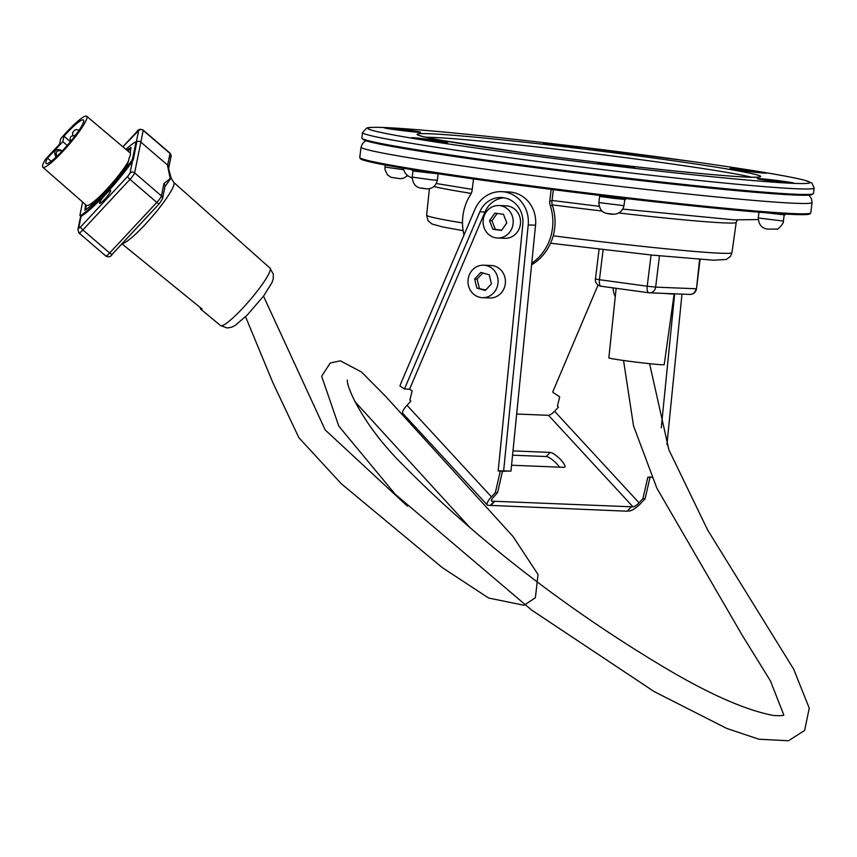 <?xml version="1.0" encoding="UTF-8"?>
<svg xmlns="http://www.w3.org/2000/svg" width="857" height="857" viewBox="0 0 857 857"><rect width="100%" height="100%" fill="white"/><g stroke="black" fill="none" stroke-linecap="round" stroke-linejoin="round"><path stroke-width="1.29" d="M489.54 220.603L494.843 213.125L503.466 214.304L506.787 222.949L501.484 230.426L492.861 229.248L489.54 220.603L491.982 220.699L495.303 229.344L501.634 230.212M492.861 229.248L495.303 229.344M497.135 213.447L491.982 220.699M497.51 238.01L504.837 238.31A16.251 15.062 -87.7 0 0 520.531 222.681A16.251 15.062 -87.7 0 0 506.144 205.83L498.817 205.541A16.251 15.062 92.3 0 1 513.214 222.381A16.251 15.062 92.3 0 1 497.51 238.01A16.251 15.062 92.3 0 1 496.182 237.903A16.251 15.062 92.3 0 1 483.166 220.453A16.251 15.062 92.3 0 1 498.817 205.541M551.18 189.386L549.766 200.87A9.748 9.031 -87.7 0 0 550.226 205.434A48.753 45.175 92.3 0 1 531.736 263.27M531.576 264.867A48.753 45.175 -87.7 0 0 552.422 205.53A9.748 9.031 92.3 0 1 551.972 200.956L553.354 189.665M464.023 234.989A48.753 45.175 92.3 0 1 470.589 194.571A9.748 9.031 -87.7 0 0 472.132 190.275L473.525 178.952M664.604 293.426A29.138 0.964 7 0 0 674.159 293.876A29.138 0.964 7 0 0 674.105 293.801M616.151 288.306L608.845 357.862A27.895 0.921 7 0 0 626.049 360.829A27.895 0.921 7 0 0 664.207 364.654L674.159 293.876M689.253 294.39A6.502 6.02 -87.7 0 0 689.778 294.433L689.778 294.433A6.502 6.02 -87.7 0 0 696.013 288.755L655.648 287.127A6.502 6.02 92.3 0 1 649.413 292.805L649.413 292.805A6.502 6.02 92.3 0 1 648.878 292.762A6.502 2.432 -82.2 0 1 648.792 292.751L648.792 292.751A6.502 2.432 -82.2 0 1 647.228 286.217L599.439 279.703A6.502 2.432 97.8 0 0 601.003 286.238L601.003 286.238A6.502 2.432 97.8 0 0 601.089 286.249L648.706 292.74M603.124 249.698L599.439 279.703L595.433 279.007A6.502 6.502 0 0 0 601.003 286.238L648.792 292.751A6.502 6.502 0 0 0 649.413 292.805L689.778 294.433A6.502 6.502 0 0 0 696.495 288.734L699.623 259.403M659.483 255.847L655.648 287.127L647.228 286.217L651.063 254.99M785.151 214.068L785.044 214.903L765.815 212.74M600.875 195.557L600.746 196.574L598.85 195.31M614.34 197.164L614.19 198.406L600.746 196.574M625.781 198.503L625.664 199.52L614.19 198.406M412.238 169.707L412.153 170.393L414.113 171.121L414.252 170.029M439.052 173.907L414.113 171.121M427.654 172.161L427.557 172.953M362.511 132.556L361.847 138.041A227.512 7.542 7 0 0 362.04 138.416A227.512 7.542 7 0 0 502.213 162.327A227.512 7.542 7 0 0 813.186 193.811A227.512 7.542 7 0 0 813.475 193.489L814.15 188.015L811.858 183.002L804.209 180.131C787.026 175.835 749.596 169.632 691.91 161.491L560.307 144.565C497.638 137.184 447.333 132.032 409.4 129.086C388.007 127.436 374.434 126.943 368.66 127.607L366.817 127.961L362.511 132.556A227.512 7.542 7 0 0 502.888 156.842A227.512 7.542 7 0 0 814.15 188.015M362.04 138.416L363.261 139.53A226.162 7.499 7 0 0 502.609 163.291A226.162 7.499 7 0 0 811.74 194.603L813.186 193.811M365.757 140.687L362.565 143.526L361.043 147.104A227.201 7.531 7 0 0 361.043 147.115A227.201 7.531 7 0 0 501.216 171.368A227.201 7.531 7 0 0 812.061 202.498A227.201 7.531 7 0 0 812.061 202.477L811.45 198.642L809.04 195.117M361.043 147.115L359.769 157.442A227.201 7.531 7 0 0 359.811 157.624A227.201 7.531 7 0 0 499.952 181.695A227.201 7.531 7 0 0 810.711 212.986A227.201 7.531 7 0 0 810.797 212.825L812.061 202.498M359.811 157.624L360.358 158.652A226.537 7.509 7 0 0 500.092 182.648A226.537 7.509 7 0 0 809.929 213.854L810.711 212.986M435.645 140.302A16.251 0.536 7 0 0 413.406 138.073A16.251 0.536 7 0 0 429.475 140.591A16.251 0.536 7 0 0 445.672 142.037A16.251 0.536 7 0 0 435.645 140.302M431.735 140.141L423.733 139.348L431.735 140.141M567.784 145.626A16.251 0.536 7 0 0 545.545 143.408A16.251 0.536 7 0 0 561.614 145.915A16.251 0.536 7 0 0 577.811 147.361A16.251 0.536 7 0 0 567.784 145.626M563.874 145.476L555.872 144.672L563.874 145.476M781.659 181.148A16.251 0.536 7 0 0 759.431 178.931A16.251 0.536 7 0 0 775.499 181.438A16.251 0.536 7 0 0 791.686 182.884A16.251 0.536 7 0 0 781.659 181.148M777.76 180.998L769.757 180.195L777.76 180.998M754.417 171.089A16.251 0.536 7 0 0 732.178 168.861A16.251 0.536 7 0 0 748.247 171.379A16.251 0.536 7 0 0 764.444 172.825A16.251 0.536 7 0 0 754.417 171.089M750.507 170.929L742.505 170.125L750.507 170.929M408.393 130.243A16.251 0.536 7 0 0 386.164 128.014A16.251 0.536 7 0 0 402.222 130.532A16.251 0.536 7 0 0 418.42 131.967A16.251 0.536 7 0 0 408.393 130.243M404.504 130.082L396.459 129.278L404.504 130.082M622.278 165.765A16.251 0.536 7 0 0 600.039 163.537A16.251 0.536 7 0 0 616.108 166.054A16.251 0.536 7 0 0 632.305 167.49A16.251 0.536 7 0 0 622.278 165.765M618.368 165.605L610.366 164.801L618.368 165.605M436.449 140.334A18.383 0.611 -173 0 1 447.793 142.294A18.383 0.611 -173 0 1 429.464 140.666A18.383 0.611 -173 0 1 411.296 137.816A18.383 0.611 -173 0 1 436.449 140.334M568.587 145.658A18.383 0.611 -173 0 1 579.932 147.629A18.383 0.611 -173 0 1 561.603 145.99A18.383 0.611 -173 0 1 543.434 143.14A18.383 0.611 -173 0 1 568.587 145.658M782.462 181.181A18.383 0.611 -173 0 1 793.807 183.152A18.383 0.611 -173 0 1 775.489 181.513A18.383 0.611 -173 0 1 757.309 178.663A18.383 0.611 -173 0 1 782.462 181.181M755.221 171.121A18.383 0.611 -173 0 1 766.565 173.082A18.383 0.611 -173 0 1 748.236 171.443A18.383 0.611 -173 0 1 730.068 168.604A18.383 0.611 -173 0 1 755.221 171.121M409.196 130.275A18.383 0.611 -173 0 1 420.541 132.235A18.383 0.611 -173 0 1 402.222 130.596A18.383 0.611 -173 0 1 384.043 127.747A18.383 0.611 -173 0 1 409.196 130.275M623.082 165.797A18.383 0.611 -173 0 1 634.426 167.758A18.383 0.611 -173 0 1 616.097 166.119A18.383 0.611 -173 0 1 597.929 163.269A18.383 0.611 -173 0 1 623.082 165.797M612.98 165.283L619.332 166.065M426.347 139.83L432.699 140.612M399.051 129.761L405.5 130.553M558.485 145.154L564.838 145.936M745.119 170.618L751.471 171.389M772.371 180.677L778.713 181.459M632.295 167.533A18.383 0.611 -173 0 1 633.741 167.833M598.561 163.516A18.383 0.611 -173 0 1 600.039 163.569M418.42 132.01A18.383 0.611 -173 0 1 419.866 132.31M384.686 127.993A18.383 0.611 -173 0 1 386.153 128.047M764.412 173.103L764.444 172.825A18.383 0.611 -173 0 1 765.879 173.168M730.7 168.84A18.383 0.611 -173 0 1 732.178 168.904L732.146 169.14M791.686 182.927A18.383 0.611 -173 0 1 793.132 183.227M757.952 178.909A18.383 0.611 -173 0 1 759.431 178.963L759.398 179.209M577.8 147.404A18.383 0.611 -173 0 1 579.246 147.704M544.066 143.387A18.383 0.611 -173 0 1 545.545 143.44M445.661 142.08A18.383 0.611 -173 0 1 447.108 142.38M411.928 138.063A18.383 0.611 -173 0 1 413.406 138.116M476.867 288.07L474.671 279.007L480.852 272.376L489.24 274.797L491.436 283.849L485.255 290.491L476.867 288.07L485.705 290.009M474.671 279.007L477.113 279.103L479.309 288.166M482.845 272.944L477.113 279.103M472.346 292.933A16.251 15.062 92.3 0 1 469.282 274.936A16.251 15.062 92.3 0 1 483.712 265.199A16.251 15.062 92.3 0 1 498.099 282.039A16.251 15.062 92.3 0 1 482.395 297.668A16.251 15.062 92.3 0 1 472.346 292.933M483.712 265.199L491.029 265.488A16.251 15.062 92.3 0 1 505.426 282.339A16.251 15.062 92.3 0 1 489.722 297.968L482.395 297.668M404.45 388.971L399.951 385.993L400.776 383.625L474.917 209.397A30.231 28.013 92.3 0 1 501.581 191.668A30.231 28.013 92.3 0 1 528.212 224.92L503.637 470.836L498.174 470.986L522.824 224.33A24.382 22.593 -87.7 0 0 501.345 197.506A24.382 22.593 -87.7 0 0 479.845 211.808L404.45 388.971L409.603 389.185L412.131 390.942L409.86 400.08L410.867 401.172L407.011 405.307A11.698 3.224 137.3 0 0 402.801 413.417L487.258 504.966A11.698 3.224 137.3 0 0 488.147 505.309L490.343 505.394L494.2 501.259L492.004 501.174A5.849 1.618 137.3 0 1 491.564 501.002A5.849 1.618 137.3 0 1 493.664 496.942L497.521 492.807L495.325 492.711L491.468 496.856A11.698 3.224 137.3 0 0 487.258 504.966M498.174 470.986L510.965 471.125L535.539 225.22A30.231 28.013 -87.7 0 0 508.908 191.957L501.581 191.668M409.582 389.164L484.966 212.011A24.382 22.593 92.3 0 1 503.905 197.774M503.637 470.836L510.965 471.125M503.038 471.179L500.274 471.243L502.47 471.339L497.521 492.807M500.274 471.243L495.325 492.711M505.234 471.264L502.47 471.339M651.973 477.188L650.881 477.145L651.941 477.113M652.006 477.242L650.045 477.285L645.096 498.753L642.9 498.667L639.043 502.802A5.849 1.618 -42.7 0 1 632.991 506.851L548.534 415.313A5.849 1.618 -42.7 0 0 554.586 411.264L558.443 407.118L557.436 406.025L559.707 396.887L552.658 392.152L598.047 285.038M681.968 294.122L666.939 444.579M661.261 427.825L674.652 293.822M645.096 498.753L641.24 502.898A11.698 3.224 -42.7 0 1 629.134 510.997L627.485 510.933M494.2 501.259L632.991 506.851M631.073 507.076L627.217 511.211L490.343 505.394M559.578 467.161A10.563 2.7 43 0 0 546.295 456.545L512.561 455.185M512.989 450.911L550.14 452.41A10.563 2.7 -137 0 1 559.964 458.956A10.563 2.7 -137 0 1 564.763 467.065A10.563 2.7 -137 0 1 563.917 467.333L511.554 465.222M548.534 415.313L516.675 414.027M494.489 501.57L490.632 505.705M650.045 477.285L647.849 477.199L642.9 498.667M650.881 477.124L647.849 477.199M613.109 287.888A19.175 17.772 -87.7 0 0 615.272 296.672M121.951 243.838L202.273 309.206A38.361 5.753 130.7 0 1 200.699 309.109A38.361 5.753 130.7 0 1 200.334 307.62M127.018 150.286A43.707 6.545 130.7 0 1 130.939 147.404L130.221 153.007A34.13 5.11 -49.3 0 1 129.268 157.731L127.5 164.469A43.707 6.545 130.7 0 1 84.875 210.233L85.593 204.641M82.593 202.006L79.958 215.043A9.92 1.489 -49.3 0 0 80.033 215.557A9.92 1.489 -49.3 0 0 81.265 215.161A50.552 7.574 -49.3 0 0 130.564 162.219A9.92 1.489 -49.3 0 0 132.653 158.459L135.856 142.594A9.92 1.489 -49.3 0 0 135.781 142.091A9.92 1.489 -49.3 0 0 134.549 142.476A50.552 7.574 -49.3 0 0 125.872 149.322M85.593 204.63L86.321 205.273L85.389 209.89M80.033 215.557L80.762 216.178A9.92 1.489 -49.3 0 0 81.094 216.232A9.92 1.489 130.7 0 0 82.004 215.782A50.552 7.574 130.7 0 0 131.292 162.851A9.92 1.489 130.7 0 0 132.481 161.041A9.92 1.489 -49.3 0 0 133.392 159.091L136.584 143.215A9.92 1.489 -49.3 0 0 136.52 142.712L135.781 142.091M131.153 148.368A43.707 6.545 -49.3 0 0 127.757 150.918M99.53 202.905A8.474 1.275 130.7 0 1 104.886 195.246A8.474 1.275 130.7 0 1 110.639 190.479A8.474 1.275 130.7 0 1 106.086 197.731A8.474 1.275 130.7 0 1 99.594 203.334A8.474 1.275 130.7 0 1 99.53 202.905M128.604 161.009A34.13 5.11 130.7 0 1 105.111 190.982A34.13 5.11 130.7 0 1 86.396 205.337A34.13 5.11 130.7 0 1 86.321 205.273M47.489 158.149L62.829 141.673L63.943 136.177A28.667 4.296 130.7 0 1 83.45 120.012A28.667 4.296 130.7 0 1 68.024 144.554A28.667 4.296 130.7 0 1 46.085 163.505A28.667 4.296 130.7 0 1 47.489 158.149L51.174 161.287M67.264 145.433L62.829 141.673M70.435 141.684L63.943 136.177M45.464 159.284L59.636 144.072L60.708 138.748A33.627 5.035 130.7 0 1 86.675 116.241A33.627 5.035 130.7 0 1 68.581 145.037A33.627 5.035 130.7 0 1 42.85 167.254A33.627 5.035 130.7 0 1 45.464 159.284M168.636 168.326A3.246 3.107 -168.6 0 0 167.651 165.144L167.554 165.626A3.246 3.107 11.4 0 1 168.604 168.561A3.246 3.107 11.4 0 1 168.604 168.572A3.246 3.107 11.4 0 1 168.583 168.636M164.94 186.697L171.089 177.988L168.593 168.561L171.057 156.392A3.246 3.107 11.4 0 1 170.307 157.838M167.554 165.626L170.2 178.524L163.901 183.73A3.246 3.107 11.4 0 1 164.951 186.665A3.246 3.107 11.4 0 1 164.951 186.676L162.487 198.856L159.348 203.666A3.246 0.836 43 0 0 159.413 203.548M549.766 200.87L551.972 200.956M550.226 205.434L552.422 205.53M783.394 221.063L758.252 217.978C758.788 225.037 762.173 228.755 768.408 229.14L777.031 229.055C776.324 230.94 784.251 223.677 783.394 221.063L784.155 214.818M607.377 213.468L613.109 214.143M624.003 205.669L598.861 202.584C599.343 208.326 601.453 211.775 605.181 212.943C615.626 216.007 621.893 213.586 624.003 205.669L624.774 199.424M421.837 188.047L425.383 188.636M432.496 179.949L412.228 177.131C412.838 184.116 416.073 187.812 421.923 188.229C425.297 188.658 434.381 191.325 437.37 180.216L432.496 179.949M403.272 169.686L384.975 167.061L384.975 169.44L387.396 174.764L391.135 177.356L400.39 178.727L403.808 178.117L407.578 175.621M672.541 158.824A222.638 7.381 7 0 0 384.375 127.543A222.638 7.381 7 0 0 505.309 152.075A222.638 7.381 7 0 0 793.475 183.355A222.638 7.381 7 0 0 672.541 158.824M552.219 204.855A154.346 5.121 7 0 0 602.021 211.036M619.054 213.018A154.346 5.121 7 0 0 736.217 222.402L737.245 220.035M433.963 186.494A154.346 5.121 7 0 0 471.243 193.403M553.204 235.804A153.81 5.099 7 0 0 731.953 252.686L736.217 222.402M429.411 188.626L426.625 215.193A153.81 5.099 7 0 0 462.501 222.927M751.514 177.228A169.718 5.624 7 0 0 652.273 161.245A169.718 5.624 7 0 0 425.908 137.249M523.97 152.835A172.975 5.731 7 0 0 747.85 177.131A172.975 5.731 7 0 0 653.891 158.074A172.975 5.731 7 0 0 430.01 133.767A172.975 5.731 7 0 0 523.97 152.835M407.011 405.307L491.468 496.856M491.425 500.542L492.004 501.174M528.212 224.92L535.539 225.22M479.845 211.808L484.966 212.011M554.586 411.264L639.043 502.802M550.14 452.41L546.295 456.545M136.584 143.215L135.856 142.594M133.392 159.091L132.653 158.459M131.292 162.851L130.564 162.219M82.004 215.782L81.265 215.161M132.481 161.041L130.06 173.082L127.725 176.328L80.612 226.923L78.662 228.273L81.094 216.232M122.872 146.793L138.62 130.618L136.231 142.466M78.555 130.982A4.039 0.6 -49.3 0 0 78.769 130.457A4.039 0.6 -49.3 0 0 78.737 130.253L76.519 129.482L74.548 130.2L72.599 132.674L72.77 135.513M75.052 135.331A4.039 0.6 -49.3 0 0 77.055 133.124M60.836 150.189A4.039 0.6 -49.3 0 0 60.847 150.146A4.039 0.6 -49.3 0 0 60.815 149.943C55.234 148.957 53.477 151.003 55.555 156.06A4.039 0.6 -49.3 0 0 56.187 155.813M80.665 216.093L80.279 217.978A3.246 3.107 11.4 0 1 81.019 216.575M80.269 218.021L77.912 229.73A3.246 3.107 11.4 0 1 78.662 228.273M78.951 232.665A6.502 0.975 -49.3 0 0 79.005 232.997A6.502 0.975 -49.3 0 0 82.861 229.955A3.246 0.836 -137 0 1 80.612 226.923M163.901 183.73L161.448 195.91A6.502 0.975 130.7 0 1 156.788 202.402L109.675 252.986L82.861 229.955L129.975 179.359A3.246 0.836 -137 0 1 127.725 176.328M77.912 229.73L79.005 232.997L105.818 256.029A6.502 0.975 130.7 0 0 109.675 252.986A3.246 0.836 43 0 0 112.235 254.261L159.348 203.666A3.246 0.836 43 0 1 156.788 202.402L129.975 179.359A6.502 0.975 -49.3 0 0 134.635 172.878A3.246 3.107 -168.6 0 0 130.06 173.082M162.487 198.856A3.246 3.107 11.4 0 0 161.448 195.91L134.635 172.878L140.837 142.112A3.246 3.107 -168.6 0 0 136.263 142.316M169.965 153.114L143.151 130.082A6.502 0.975 -49.3 0 1 143.205 130.414L170.018 153.446A3.246 3.107 11.4 0 1 171.057 156.392L169.965 153.114A6.502 0.975 130.7 0 1 170.018 153.446L167.651 165.144L140.837 142.112L143.205 130.414A3.246 3.107 -168.6 0 0 138.62 130.618M105.818 256.029C108.614 257.443 110.757 256.854 112.235 254.261A3.246 0.836 43 0 0 112.299 254.143L159.241 203.741M122.197 243.57A40.183 6.02 -49.3 0 0 150.436 218.664A40.183 6.02 -49.3 0 0 173.992 184.416A40.183 6.02 -49.3 0 0 173.714 182.37L171.089 177.988M173.714 182.37L269.987 268.08A37.901 5.678 130.7 0 1 270.244 269.998A37.901 5.678 130.7 0 1 246.355 304.203A37.901 5.678 130.7 0 1 220.581 325.585L200.699 309.109M599.086 249.226L595.433 279.007M700.094 259.435L696.495 288.734M758.959 212.193L758.252 217.978M599.654 196.167L598.861 202.584M413.02 170.714L412.228 177.131M438.141 173.971L437.37 180.216M385.232 165.015L384.975 167.061M402.833 168.143L405.447 173.543L407.846 175.824L412.153 178.085M436.342 183.527L472.239 189.376M758.177 219.563L734.203 219.863L622.921 209.097M599.118 206.312L552.026 200.463M426.625 215.193L428.018 220.742L432.014 224.009L442.683 226.944L463.155 230.683M731.953 252.686L730.443 256.414L726.286 259.478L713.527 260.207L652.209 255.107L550.548 243.227M419.223 135.513L418.934 135.288C418.73 135.01 416.609 135.76 442.94 140.58L524.013 152.835C589.52 161.673 649.188 168.647 703.008 173.757C732.585 176.467 750.743 177.603 757.492 177.163L758.413 177.163M76.284 135.984C70.703 134.999 68.946 137.045 71.024 142.101M62.325 150.896C56.744 149.921 54.987 151.957 57.055 157.024M55.555 156.06L56.412 156.81M42.85 167.254L86.396 205.337M86.675 116.241L130.221 152.996M143.151 130.082C140.355 128.679 138.213 129.268 136.724 131.86L122.84 146.772M269.987 268.08L273.372 274.336L273.222 278.857L271.915 282.746L263.517 296.136L247.105 315.205L235.332 325.306L231.776 327.149L227.298 327.995L220.581 325.585M470.311 527.987L354.98 401.719M347.374 380.122L347.385 380.047C346.014 385.532 362.029 424.226 402.436 464.408C492.143 555.347 589.991 623.007 663.382 666.853C708.535 693.859 745.247 710.078 773.517 715.499C780.288 715.852 783.716 715.681 783.812 714.963L770.432 680.897L742.205 635.251L656.858 488.169L633.537 425.929L623.542 360.486M649.595 363.679L668.921 449.904L707.689 530.097L793.646 669.135L809.254 708.15L804.616 730.464L788.451 740.759L758.906 739.216L726.79 728.461L654.202 691.599L531.661 610.088L395.259 494.285L338.804 426.111L321.654 376.277L330.234 363.004L340.433 360.829L361.547 372.056L385.629 396.341L513.086 536.557L538.035 574.479L535.389 597.758L524.077 605.256L488.651 598.047L442.255 567.591L341.386 483.83L298.911 437.766L272.933 382.833L245.563 316.736M263.506 296.147L325.146 429.882L407.482 506.219"/></g></svg>

